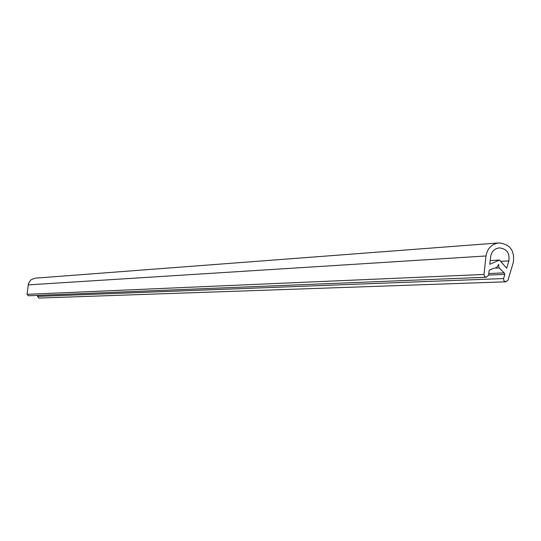 <?xml version="1.0" encoding="UTF-8"?>
<svg xmlns="http://www.w3.org/2000/svg" width="541" height="541" viewBox="0 0 541 541"><rect width="100%" height="100%" fill="white"/><g stroke="black" fill="none" stroke-linecap="round" stroke-linejoin="round"><path stroke-width="0.81" d="M505.876 281.814L38.79 298.077L37.559 296.414L503.57 278.561L503.935 280.82L505.876 281.814L508.019 280.089L513.301 262.446C514.849 250.645 510.041 244.14 498.883 242.923L35.091 278.175L31.006 279.771L28.49 283.41L27.057 294.324L28.355 295.751L486.393 277.235L488.631 275.044L489.111 270.676L490.132 269.594M503.57 278.561L504.821 274.382L504.171 272.853L499.093 267.93L495.813 268.093M490.295 269.587L496.821 267.396L498.606 264.461L499.093 267.93M498.883 242.923C491.661 243.998 487.367 248.346 486.001 255.974L483.958 274.747L484.79 276.64L486.393 277.235M499.499 260.045L506.66 268.241L508.851 260.904C509.893 253.06 506.701 248.725 499.289 247.886C494.454 248.583 491.573 251.484 490.66 256.59L489.815 264.258L499.499 260.045L490.22 260.586M37.559 296.414L37.89 295.366M508.851 260.904L500.655 261.371M488.631 275.071L504.821 274.382M483.972 274.443L27.057 294.324M486.001 255.974L28.173 284.877M488.793 273.536L504.171 272.853M490.985 269.58L489.963 269.628"/></g></svg>
